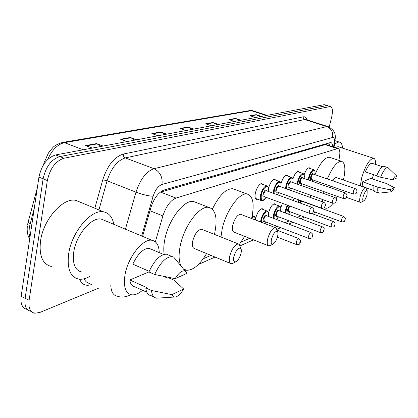 <?xml version="1.0" encoding="UTF-8"?>
<svg xmlns="http://www.w3.org/2000/svg" width="418" height="418" viewBox="0 0 418 418"><rect width="100%" height="100%" fill="white"/><g stroke="black" fill="none" stroke-linecap="round" stroke-linejoin="round"><path stroke-width="0.63" d="M257.65 199.224L256.605 199.391C255.053 198.869 254.651 196.679 255.408 192.829C257.096 187.039 259.259 183.946 261.898 183.549L263.042 184.516M268.424 188.774L268.534 188.252C270.18 182.645 272.243 179.651 274.73 179.265L275.791 180.184M280.995 183.721C282.615 178.387 284.574 175.55 286.868 175.21L287.856 176.082M292.877 179.123C294.491 174.212 296.32 171.626 298.363 171.375L299.288 172.206M304.132 174.855C305.715 170.304 307.429 167.926 309.268 167.733L310.135 168.527M293.096 200.473L294.162 198.195M280.734 207.814L282.385 203.326M255.466 219.831L255.795 217.862C257.478 212.145 259.615 209.068 262.206 208.634L263.293 209.585M268.471 213.337L268.607 212.71C270.247 207.166 272.285 204.183 274.725 203.765L275.744 204.668M338.836 160.392L339.421 157.288C340.299 152.063 339.818 149.127 337.974 148.474L326.097 144.581L325.188 144.638L160.115 192.249M337.974 148.474L175.983 198.075C170.429 200.421 166.061 206.372 162.879 215.918L155.35 241.797M203.211 258.779L210.949 255.372M241.123 242.079L249.63 238.328M274.605 227.329L276.998 226.274M285.06 222.726L289.256 220.876M297.13 217.407L300.85 215.766M319.378 207.605L319.697 207.464M99.254 287.887L39.767 312.492L34.751 313.228C30.122 312.074 28.241 307.742 29.103 300.239L47.333 180.545C50.04 168.444 55.594 161.003 63.985 158.218L330.502 106.496C332.618 107.452 333 111.016 331.646 117.192L329.206 127.035M29.103 300.239L25.117 298.285C24.265 305.777 26.167 310.109 30.817 311.279C26.167 310.109 24.265 305.777 25.117 298.285L43.122 178.826C45.808 166.751 51.362 159.336 59.784 156.578L326.897 105.602L327.874 105.686M332.629 146.723C332.524 144.189 331.871 142.773 330.664 142.486L164.086 190.002C158.432 192.27 154.023 198.163 150.861 207.694L142.585 236.374M328.95 142.789L329.509 145.699M26.909 309.336C22.232 308.155 20.315 303.823 21.151 296.341L25.117 298.285L43.122 178.826C45.808 166.751 51.362 159.336 59.784 156.578L326.897 105.602L330.502 106.496M21.151 296.341L38.931 177.112C41.601 165.068 47.161 157.68 55.604 154.947L323.987 104.709L324.964 104.798M239.404 120.541L235.444 118.414L240.987 120.248M234.472 121.466L228.871 119.605L235.444 118.414M259.97 116.695L256.135 114.663L261.511 116.403M255.539 117.521L250.116 115.755L256.135 114.663M165.032 134.465L160.637 131.978L166.772 134.141M158.067 135.766L151.875 133.567L160.637 131.978M134.873 140.108L130.317 137.475L136.665 139.774M126.988 141.587L120.572 139.241L130.317 137.475M101.266 146.404L96.537 143.599L103.115 146.054M92.284 148.082L85.638 145.574L96.537 143.599M216.921 124.752L212.825 122.516L218.557 124.444M211.414 125.781L205.625 123.822L212.825 122.516M192.243 129.371L188.001 127.015L193.931 129.058M186.062 130.526L180.08 128.451L188.001 127.015M90.419 275.995C86.228 278.602 82.33 279.642 78.72 279.114C70.203 277.003 66.864 268.481 68.704 253.543C71.844 231.562 91.558 208.791 103.727 211.895C109.098 213.034 112.452 217.177 113.795 224.325M51.336 266.475C42.511 264.186 38.911 255.67 40.541 240.909C43.383 219.21 63.29 197.077 75.914 200.394L80.334 202.223M142.528 290.285C138.598 293.666 134.988 295.181 131.701 294.831C125.457 293.399 123.237 286.675 125.034 274.663C127.971 257.06 143.055 238.25 151.985 240.308C156.546 241.238 158.971 245.345 159.253 252.624M81.641 271.993C74.921 270.294 72.304 263.565 73.782 251.803C76.275 234.592 91.688 216.702 101.318 219.1L104.73 220.532M149.195 271.329L132.804 264.155C137.867 253.669 143.332 248.402 149.195 248.355L151.462 249.316M175.179 278.67C178.82 272.667 182.138 270.122 185.132 271.036L186.914 273.341L175.179 278.67L154.676 274.485C160.104 262.765 165.925 256.798 172.127 256.584L173.622 257.033L176.396 260.409M154.676 274.485L148.928 271.966C154.352 260.294 160.193 254.363 166.453 254.181L168.794 255.173M174.672 297.02L156.656 298.175C153.688 297.731 151.98 295.165 151.525 290.489L145.819 287.929L146.692 287.537L129.826 279.982L148.944 271.919M146.838 292.224L134.878 286.837C132.098 286.382 130.416 284.099 129.826 279.982M163.746 276.397L167.717 278.137L168.527 277.771L174.081 280.196L183.643 289C180.984 293.619 178.267 296.273 175.487 296.963C173.804 297.235 172.608 296.461 171.908 294.638L183.643 289M171.908 294.638L151.525 290.489M154.07 297.01L151.029 295.636C148.035 295.176 146.3 292.605 145.819 287.929M241.024 253.287C239.88 257.498 238.176 260.315 235.914 261.741C233.845 262.347 233.16 260.639 233.866 256.605C235.924 250.236 238.203 247.477 240.705 248.334C241.426 249.248 241.531 250.899 241.024 253.287M233.035 263.267L231.248 263.758C229.33 263.246 228.813 260.733 229.686 256.218C231.885 248.736 234.764 244.645 238.323 243.945L239.404 244.535L240.277 247.085M202.369 229.555L201.523 229.216C197.745 229.785 194.804 233.746 192.703 241.087C191.919 245.538 192.557 248.052 194.621 248.626L230.417 263.413M181.172 266.214C178.805 261.652 178.476 254.938 180.189 246.071C183.957 225.976 199.773 205.123 208.833 207.412C215.599 209.57 217.616 217.851 214.894 232.246L214.403 234.373M206.591 253.569C199.731 264.892 193.027 270.451 186.491 270.242L183.397 268.926M164.201 254.327C163.495 250.183 163.689 245.298 164.781 239.681C168.391 219.711 184.333 199.151 193.644 201.549L196.277 202.563M277.609 236.322C276.517 240.23 275.002 242.806 273.064 244.049C271.308 244.54 270.791 242.905 271.512 239.148C273.367 233.401 275.337 230.877 277.432 231.572C278.075 232.413 278.132 233.996 277.609 236.322M270.258 245.533L268.852 245.915C267.201 245.429 266.82 243.046 267.708 238.767C269.746 231.938 272.264 228.212 275.263 227.58L276.12 228.056L276.82 229.937M241.129 214.507L240.507 214.272C237.314 214.789 234.744 218.405 232.789 225.119C231.98 229.341 232.471 231.724 234.258 232.262L268.246 245.674M220.976 237.006L222.115 229.372C225.861 210.933 239.535 192.055 247.174 194.046C253.026 196.058 254.567 203.89 251.808 217.543L251.579 218.509M244.655 236.369L239.336 244.462M212.349 209.162C219.204 195.321 226.023 188.508 232.805 188.727L234.728 189.438M367.046 194.851C366.105 198.001 365.003 200.008 363.744 200.865C362.652 201.11 362.458 199.705 363.164 196.653C364.569 192.327 365.907 190.352 367.171 190.718L367.046 194.851M361.241 202.187L360.53 202.369C359.459 201.957 359.365 199.935 360.243 196.298C361.889 191.005 363.639 188.121 365.494 187.651L366.272 188.68M330.852 186.209L330.539 187.745M337.368 196.397L336.166 198.607M333.078 203.284C330.309 206.821 327.905 208.477 325.857 208.242L324.399 207.506M322.518 201.837L322.477 199.511M323.124 193.315L323.469 191.481M310.349 197.463L310.276 195.138M310.861 188.967L311.196 187.139M336.511 177.681L336.26 177.598C335.293 177.53 334.175 178.627 332.895 180.879M324.911 185.775L325.371 184.291M327.304 178.946C332.388 167.263 337.127 161.374 341.516 161.285C345.195 162.769 345.832 169.029 343.418 180.059M312.601 181.464L313.056 179.986M314.973 174.672C320.052 163.077 324.849 157.262 329.363 157.225L330.147 157.487M373.572 174.64L372.098 178.894M367.297 188.189L366.513 189.223M360.311 185.869L361.68 177.775C365.416 165.7 369.371 159.19 373.54 158.25C375.04 158.621 375.709 160.679 375.552 164.436M376.738 175.701L365.29 171.861C367.751 166.181 369.967 163.313 371.931 163.239L372.245 163.344M392.81 179.803C394.326 176.835 395.553 175.503 396.478 175.811L397.1 177.854L392.81 179.803L380.579 177.232C383.243 170.91 385.61 167.681 387.674 167.545L388.474 168.099M380.579 177.232L376.649 175.915C379.314 169.603 381.691 166.39 383.781 166.259L384.1 166.364M391.023 191.825L379.121 193.142C377.888 192.839 377.47 190.869 377.877 187.233L362.667 181.788L370.677 178.413L386.222 183.429L394.378 187.719C393.129 190.206 392.042 191.575 391.107 191.82L390.062 189.793L394.378 187.719M374.105 190.53L364.026 187.06C362.845 186.773 362.396 185.017 362.667 181.788M335.314 147.601L338.068 146.65L338.543 146.802M334.499 144.659C336.412 142.726 338.073 141.88 339.479 142.125C341.266 142.543 342.295 144.544 342.572 148.124M390.062 189.793L377.877 187.233M378.771 193.022L375.254 191.815C374.005 191.501 373.577 189.532 373.969 185.9M326.16 143.588L326.009 144.565M149.978 210.74L162.879 215.918M160.58 192.097L175.983 198.075M325.188 144.638L337.101 148.547M128.89 295.604L129.449 295.354C124.888 297.292 120.786 297.553 117.134 296.132C113.168 295.338 111.063 291.727 110.812 285.301M130.933 294.69L129.449 295.354L130.635 294.612M91.788 284.444C86.051 286.492 81.985 284.752 79.598 279.219M84.149 278.79C85.371 281.45 87.195 283.002 89.624 283.446M94.834 208.216L102.781 179.75C107.483 165.471 114.333 156.907 123.336 154.059L303.233 116.841C305.14 116.502 306.493 117.552 307.298 119.987M47.333 180.545L38.931 177.112M63.985 158.218L55.604 154.947M329.823 106.501L323.987 104.709M125.416 229.184L135.981 192.165L107.081 180.785L98.925 209.909M333.507 147.011L334.17 143.416C334.802 139.304 334.269 137.323 332.576 137.48L161.996 184.463C158.197 185.947 155.24 189.876 153.129 196.256C148.416 196.005 142.7 194.642 135.981 192.165C140.249 179.285 146.253 171.469 153.986 168.7L125.29 157.92C117.317 160.502 111.251 168.12 107.081 180.785L102.781 179.75M161.996 184.463C162.754 177.023 160.084 171.767 153.986 168.7L326.782 126.57L304.654 119.527L125.29 157.92C123.822 157.178 123.169 155.893 123.336 154.059M332.576 137.48C333.36 132.24 331.432 128.603 326.782 126.57L328.381 126.696M306.305 119.668L304.654 119.527L303.87 119.057L303.264 118.038L303.233 116.841M153.129 196.256L141.671 235.987M334.97 142.083L334.17 143.416M314.44 212.59L315.282 212.187M34.36 207.741L29.297 227.413L29.014 232.972L29.882 237.779M37.317 187.933L28.236 221.702C27.776 222.141 28.403 222.747 30.112 223.531L31.893 224.314M62.58 142.428L249.65 110.592L251.317 110.697L64.45 142.653L62.386 142.465C57.282 144.121 53.99 145.955 52.516 147.956L48.472 152.92L44.109 162.67L44.444 163.365M253.24 110.906L251.317 110.697L266.256 115.514M83.192 149.785L64.45 142.653C57.595 144.278 52.004 149.905 47.673 159.524M188.56 127.271L180.754 128.687M161.212 132.245L152.575 133.817M130.912 137.757L121.298 139.507M97.154 143.902L86.39 145.861M213.363 122.756L206.278 124.041M235.961 118.644L229.503 119.82M256.642 114.882L250.732 115.953M251.965 216.848L253.768 216.179L254.353 216.44M255.398 219.972C255.273 216.602 254.034 215.981 251.673 218.118M276.888 230.119L298.713 238.506C301.927 241.275 300.098 240.261 300.464 242.189C299.131 243.616 300.918 244.65 296.571 244.608L296.278 242.236C296.968 239.974 297.778 238.73 298.713 238.506L298.891 238.573M300.255 242.362L299.805 242.592L300.255 242.362M260.571 221.953L260.921 219.633C262.509 214.262 264.505 211.367 266.914 210.944L267.431 211.174M268.241 216.362C269.908 208.399 263.35 211.576 261.6 219.706L261.26 222.219M264.442 221.477C263.256 222.115 262.859 221.3 263.241 219.032C264.531 215.416 265.655 214.324 266.616 215.745M311.06 232.56L310.903 232.502C314.007 235.104 312.277 234.289 312.607 236.092C311.739 236.525 313.202 238.668 308.834 238.432L308.583 236.113C309.252 233.918 310.025 232.716 310.903 232.502L266.313 215.631C265.352 215.803 264.557 216.963 263.92 219.105L264.312 221.43L308.683 238.375M312.418 236.248L311.99 236.463L312.418 236.248M264.975 223.64L266.062 222.099M273.294 218.274L273.618 214.418C275.164 209.214 277.071 206.408 279.339 206.001L279.799 206.199M280.577 211.231C282.187 203.535 276.005 206.617 274.276 214.491L274.067 218.562M276.946 216.242C275.812 216.879 275.441 216.08 275.828 213.854C277.071 210.358 278.142 209.293 279.036 210.656M322.555 226.885L322.414 226.833C325.455 229.393 323.746 228.578 324.07 230.328C323.187 230.825 324.692 232.779 320.407 232.607L320.198 230.328C320.846 228.207 321.588 227.042 322.414 226.833L278.775 210.557C277.865 210.724 277.103 211.848 276.486 213.927L276.836 216.2L320.272 232.554M323.898 230.475L323.495 230.679L323.898 230.475M276.314 219.413L278.487 216.822M285.264 212.981L285.635 209.481L287.26 205.118M287.861 205.342L286.273 209.554L285.969 213.243M288.786 211.289C287.699 211.916 287.349 211.137 287.746 208.948L289.199 205.834M289.873 206.079L288.383 209.021L288.692 211.252L331.234 227.047M311.473 213.446L333.298 221.477C336.265 223.991 334.599 223.128 334.912 224.884C334.013 225.438 335.529 227.23 331.354 227.094L331.176 224.863C331.808 222.804 332.519 221.676 333.298 221.477L333.423 221.524M334.75 225.015L334.369 225.208L334.75 225.015M288.436 214.162L290.249 211.832M297.856 202.207L298.943 199.929M299.539 200.149L298.436 202.422M301.874 201.246L343.606 216.404C346.522 218.87 344.871 218.013 345.179 219.722C344.218 220.432 345.817 221.921 341.72 221.874L341.574 219.685C342.19 217.689 342.87 216.597 343.606 216.404L343.716 216.446M345.028 219.847L344.667 220.03L345.028 219.847M301.838 201.236L300.119 203.033M299.539 202.824L301.07 200.703M301.885 200.995L301.958 201.277M266.073 197.317C263.35 201.215 264.516 199.208 263.596 200.248L261.746 200.739C260.304 200.259 259.944 198.205 260.66 194.584C262.253 189.145 264.275 186.235 266.726 185.853L267.248 186.073M268.194 191.397C269.762 183.335 263.121 186.376 261.36 194.668C260.717 201.157 262.274 202.035 266.031 197.301M264.322 196.674C263.074 197.333 262.645 196.465 263.042 194.067C264.328 190.415 265.477 189.317 266.48 190.775M312.016 207.37L311.865 207.312C315 209.805 313.359 209.512 313.636 211.001C312.335 212.381 314.122 213.405 309.79 213.415L309.508 210.944C310.182 208.723 310.966 207.516 311.865 207.312L266.161 190.655C265.179 190.812 264.369 191.977 263.737 194.151L264.166 196.617L309.639 213.358M313.004 211.341L313.437 211.147L313.004 211.341M273.283 193.252L273.67 189.95C275.216 184.683 277.15 181.861 279.459 181.49L279.919 181.678M280.823 186.846C282.343 179.056 276.084 182.008 274.344 190.033L274.004 193.518M277.202 194.684L278.743 192.599M277.124 192.008C275.927 192.661 275.53 191.815 275.932 189.464C277.176 185.932 278.263 184.866 279.203 186.266M279.067 186.214L278.916 186.162C277.996 186.313 277.223 187.442 276.606 189.547L276.988 191.961L321.484 208.112M279.052 186.214L323.626 202.234C325.277 203.012 325.904 205.123 325.345 205.818C324.133 207.098 325.815 208.154 321.62 208.164L321.379 205.745C322.032 203.597 322.78 202.427 323.626 202.234L323.762 202.281M324.755 206.137L325.167 205.954L324.755 206.137M285.562 188.549L285.964 185.571C287.474 180.466 289.319 177.728 291.498 177.368L291.905 177.53M292.772 182.551C294.246 175.006 288.336 177.875 286.617 185.649L286.246 188.795M289.502 189.965L290.761 188.152M289.23 187.598C288.086 188.246 287.715 187.421 288.122 185.117C289.319 181.694 290.358 180.66 291.231 182.002M291.116 181.961L290.98 181.914C290.113 182.06 289.376 183.157 288.77 185.195L289.11 187.557L332.665 203.158M291.095 181.955L334.729 197.437C336.38 198.205 336.929 200.253 336.406 200.927C335.466 201.539 337.06 203.279 332.785 203.205L332.587 200.833C333.224 198.754 333.935 197.62 334.729 197.437L334.855 197.479M335.853 201.22L336.244 201.048L335.853 201.22M297.198 184.119L297.6 181.428C299.074 176.469 300.84 173.815 302.904 173.46L303.264 173.606M304.09 178.481C305.527 171.176 299.936 173.956 298.238 181.506L297.846 184.348M301.112 185.508L302.146 183.941M300.694 183.424C299.596 184.066 299.251 183.256 299.659 180.994C300.819 177.681 301.812 176.673 302.627 177.969M302.527 177.932L302.407 177.89C301.582 178.037 300.876 179.097 300.291 181.072L300.589 183.387L343.241 198.477M302.501 177.922L345.237 192.897C346.862 194.114 347.405 195.248 346.867 196.298C345.963 196.862 347.525 198.576 343.35 198.513L343.183 196.194C343.8 194.177 344.489 193.074 345.237 192.897L345.346 192.933M346.35 196.575L346.715 196.413L346.35 196.575M308.233 179.933L308.636 177.493C310.072 172.681 311.765 170.105 313.719 169.76L314.038 169.886M314.822 174.619C316.227 167.54 310.929 170.246 309.252 177.572L308.86 180.153M312.105 181.287L312.946 179.949M311.562 179.463C310.511 180.101 310.193 179.312 310.6 177.091C311.729 173.878 312.669 172.895 313.437 174.144M313.348 174.113L313.244 174.076C312.465 174.217 311.786 175.246 311.211 177.169L311.478 179.437L353.257 194.036M313.317 174.102L355.185 188.596C356.779 189.782 357.306 190.89 356.773 191.914C355.864 192.526 357.427 194.104 353.356 194.072L353.215 191.799C353.821 189.84 354.48 188.774 355.185 188.596L355.284 188.633M356.288 192.175L356.638 192.019L356.288 192.175M328.062 145.224L328.193 143.003M256.605 199.391L256.14 199.219M334.034 147.183L334.865 142.663C335.199 136.42 337.289 131.613 327.869 126.529L306.404 119.7M315.292 212.192L312.053 213.661M168.637 277.818L169.285 277.531M184.777 270.603L185.853 270.117M198.31 264.547L215.04 257.06M240.073 245.862L253.501 239.854M276.742 229.456L280.697 227.685M288.707 224.105L292.872 222.24M300.704 218.739L304.398 217.083M27.51 225.077L28.11 222.162M249.65 110.592L252.634 110.707L267.065 115.363M43.571 164.682L44.021 162.994M27.395 225.898C26.773 231.076 27.541 235.449 29.699 239.023M324.671 104.709L327.581 105.597M163.642 254.484L149.195 248.355M185.132 271.036L173.622 257.033M172.127 256.584L166.453 254.181M151.985 240.308L101.318 219.1M103.727 211.895L75.914 200.394M235.914 261.741L232.638 263.481M208.833 207.412L193.644 201.549M238.323 243.945L201.523 229.216M240.705 248.334L239.404 244.535M273.064 244.049L269.95 245.695M247.174 194.046L232.805 188.727M275.263 227.58L240.507 214.272M277.432 231.572L276.12 228.056M363.744 200.865L361.095 202.26M360.285 202.281L346.386 197.385M324.932 207.908L324.237 207.657M341.516 161.285L329.363 157.225M365.494 187.651L336.26 177.598M367.171 190.718L365.933 187.907M382.407 166.693L371.931 163.239M396.478 175.811L388.019 167.665M387.674 167.545L383.781 166.259M373.54 158.25L338.068 146.65M339.479 142.125L335.168 140.725M252.221 215.589L253.768 216.179C255.095 217.355 255.361 216.493 255.461 219.999M296.399 244.54L277.385 237.168M261.203 208.801L266.914 210.944L268.168 212.109C268.487 211.701 268.523 213.123 268.278 216.372M265.033 223.667L266.104 222.115M273.764 203.937L279.339 206.001C280.238 207.48 281.136 204.909 280.614 211.247M276.429 219.46C277.087 218.661 276.329 220.093 278.524 216.837M288.524 214.194L290.28 211.842M341.61 221.838L313.458 211.518M261.313 200.577L255.455 198.404M268.236 191.413C268.743 185.096 267.426 186.83 266.726 185.853L260.842 183.721M277.28 194.71L278.78 192.609M280.865 186.862C281.356 180.68 280.133 182.478 279.459 181.49L273.717 179.442M289.559 189.986L290.797 188.163M292.809 182.561C293.279 176.448 292.172 178.413 291.498 177.368L285.891 175.393M301.164 185.524L302.183 183.951M304.121 178.491C304.607 172.618 303.525 174.431 302.904 173.46L297.428 171.558M312.147 181.302L312.977 179.959M314.853 174.63C315.339 168.846 314.31 170.737 313.719 169.76L308.369 167.921"/></g></svg>
